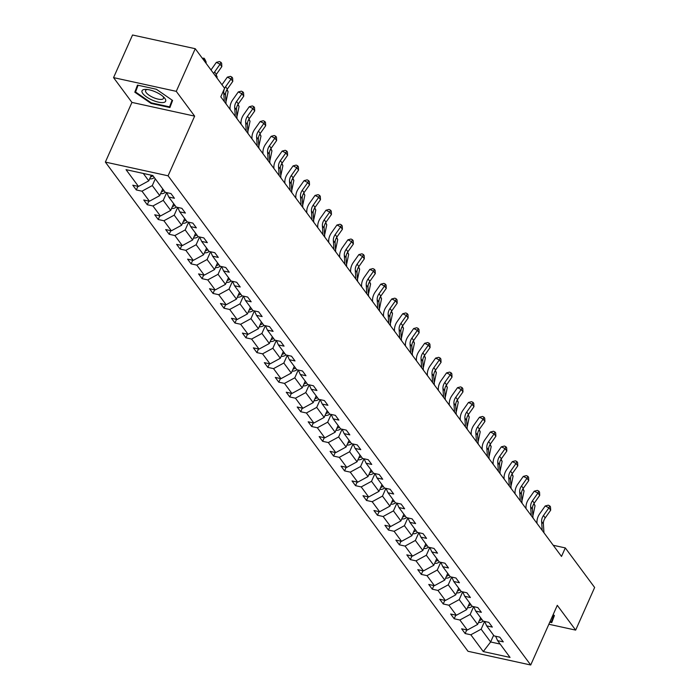 <?xml version="1.0" encoding="UTF-8"?>
<svg xmlns="http://www.w3.org/2000/svg" width="700" height="700" viewBox="0 0 700 700"><rect width="100%" height="100%" fill="white"/><g stroke="black" fill="none" stroke-linecap="round" stroke-linejoin="round"><path stroke-width="1.05" d="M105.359 162.085L468.002 651.289L530.714 665L168.079 175.805L105.359 162.085L131.933 102.41L194.644 116.13L176.269 91.341L113.558 77.621L131.933 102.41M113.558 77.621L132.536 35L195.248 48.711L176.269 91.341M548.861 624.251L575.663 630.114L594.641 587.484L565.303 547.916L553.227 545.274M484.584 621.434L481.136 629.186L490.621 641.979L483.262 651.569L470.829 634.786L465.15 633.544L466.76 629.93M493.614 635.259L490.621 641.979L500.141 644.061M481.136 629.186L470.829 634.786M473.62 606.646L470.173 614.399L477.619 624.444L467.311 630.044L461.633 628.81L465.15 633.544M467.311 630.044L459.865 619.999L454.186 618.756L455.796 615.142M462.665 591.859L459.209 599.611L466.664 609.656L456.356 615.265L450.677 614.023L454.186 618.756M456.356 615.265L448.901 605.211L443.223 603.969L444.841 600.355M451.701 577.071L448.254 584.824L455.7 594.869L445.392 600.477L439.714 599.235L443.223 603.969M445.392 600.477L437.946 590.424L432.267 589.181L433.877 585.567M440.738 562.284L437.29 570.036L444.736 580.081L434.429 585.69L428.75 584.447L432.267 589.181M434.429 585.69L426.983 575.636L421.304 574.403L422.914 570.78M429.774 547.505L426.326 555.249L433.773 565.294L423.465 570.903L417.786 569.66L421.304 574.403M423.465 570.903L416.019 560.858L410.34 559.615L411.95 555.992M418.819 532.718L415.363 540.461L422.817 550.506L412.51 556.115L406.831 554.872L410.34 559.615M412.51 556.115L405.055 546.07L399.376 544.827L400.995 541.205M407.855 517.93L404.408 525.674L411.854 535.719L401.546 541.327L395.868 540.085L399.376 544.827M401.546 541.327L394.1 531.282L388.421 530.04L390.031 526.418M396.891 503.142L393.444 510.886L400.89 520.94L390.582 526.54L384.904 525.298L388.421 530.04M390.582 526.54L383.136 516.495L377.457 515.253L379.067 511.63M385.928 488.355L382.48 496.099L389.926 506.153L379.619 511.752L373.94 510.51L377.457 515.253M379.619 511.752L372.172 501.707L366.494 500.465L368.104 496.843M374.973 473.567L371.516 481.311L378.971 491.365L368.664 496.965L362.985 495.722L366.494 500.465M368.664 496.965L361.209 486.92L355.539 485.677L357.149 482.055M364.009 458.78L360.561 466.532L368.007 476.577L357.7 482.177L352.021 480.935L355.539 485.677M357.7 482.177L350.254 472.133L344.575 470.89L346.185 467.276M353.045 443.993L349.598 451.745L357.044 461.79L346.736 467.39L341.058 466.148L344.575 470.89M346.736 467.39L339.29 457.345L333.611 456.102L335.221 452.489M342.081 429.205L338.634 436.957L346.08 447.002L335.773 452.602L330.102 451.369L333.611 456.102M335.773 452.602L328.326 442.558L322.648 441.315L324.257 437.701M331.126 414.418L327.67 422.17L335.125 432.215L324.817 437.824L319.139 436.581L322.648 441.315M324.817 437.824L317.363 427.77L311.692 426.527L313.303 422.914M320.162 399.63L316.715 407.382L324.161 417.428L313.854 423.036L308.175 421.794L311.692 426.527M313.854 423.036L306.408 412.983L300.729 411.74L302.339 408.126M309.199 384.842L305.751 392.595L313.197 402.64L302.89 408.249L297.211 407.006L300.729 411.74M302.89 408.249L295.444 398.195L289.765 396.953L291.375 393.339M298.235 370.064L294.787 377.808L302.234 387.852L291.926 393.461L286.256 392.219L289.765 396.953M291.926 393.461L284.48 383.408L278.801 382.174L280.411 378.551M287.28 355.276L283.832 363.02L291.279 373.065L280.971 378.674L275.293 377.431L278.801 382.174M280.971 378.674L273.525 368.629L267.846 367.386L269.456 363.764M276.316 340.489L272.869 348.233L280.315 358.277L270.007 363.886L264.329 362.644L267.846 367.386M270.007 363.886L262.561 353.841L256.882 352.599L258.493 348.976M265.352 325.701L261.905 333.445L269.351 343.499L259.044 349.099L253.365 347.856L256.882 352.599M259.044 349.099L251.598 339.054L245.919 337.811L247.529 334.189M254.398 310.914L250.941 318.658L258.396 328.711L248.089 334.311L242.41 333.069L245.919 337.811M248.089 334.311L240.634 324.266L234.955 323.024L236.574 319.401M243.434 296.126L239.986 303.87L247.432 313.924L237.125 319.524L231.446 318.281L234.955 323.024M237.125 319.524L229.679 309.479L224 308.236L225.61 304.614M232.47 281.339L229.023 289.082L236.469 299.136L226.161 304.736L220.482 303.494L224 308.236M226.161 304.736L218.715 294.691L213.036 293.449L214.646 289.826M221.506 266.551L218.059 274.304L225.505 284.349L215.197 289.949L209.519 288.706L213.036 293.449M215.197 289.949L207.751 279.904L202.072 278.661L203.683 275.047M210.551 251.764L207.095 259.516L214.55 269.561L204.242 275.161L198.564 273.919L202.072 278.661M204.242 275.161L196.787 265.116L191.109 263.874L192.727 260.26M199.588 236.976L196.14 244.729L203.586 254.774L193.279 260.374L187.6 259.14L191.109 263.874M193.279 260.374L185.832 250.329L180.154 249.086L181.764 245.473M188.624 222.189L185.176 229.941L192.623 239.986L182.315 245.595L176.636 244.352L180.154 249.086M182.315 245.595L174.869 235.541L169.19 234.299L170.8 230.685M177.66 207.401L174.213 215.154L181.659 225.199L171.351 230.807L165.673 229.565L169.19 234.299M171.351 230.807L163.905 220.754L158.226 219.511L159.836 215.898M166.705 192.614L163.249 200.366L170.704 210.411L160.396 216.02L154.718 214.778L158.226 219.511M160.396 216.02L152.941 205.966L147.263 204.732L148.881 201.11M155.286 178.859L152.294 185.579L159.74 195.624L149.433 201.232L143.754 199.99L147.263 204.732M149.433 201.232L141.986 191.188L136.308 189.945L137.918 186.322M143.29 173.442L148.776 180.836L138.469 186.445L132.79 185.202L136.308 189.945M138.469 186.445L126.035 169.662L152.81 175.525L165.252 192.299L170.931 193.541L174.44 198.284L168.761 197.041L176.216 207.086L181.886 208.329L185.404 213.071L179.725 211.829L187.171 221.874L192.85 223.116L196.367 227.859L190.689 226.616L198.135 236.661L203.814 237.904L207.322 242.646L201.653 241.404L209.099 251.449L214.778 252.691L218.286 257.425L212.607 256.191L220.054 266.236L225.733 267.479L229.25 272.213L223.571 270.97L231.017 281.024L236.696 282.266L240.214 287L234.535 285.757L241.981 295.811L247.66 297.054L251.169 301.787L245.49 300.545L252.945 310.599L258.624 311.832L262.132 316.575L256.454 315.332L263.9 325.377L269.579 326.62L273.096 331.363L267.418 330.12L274.864 340.165L280.543 341.408L284.06 346.15L278.381 344.908L285.828 354.953L291.506 356.195L295.015 360.938L289.336 359.695L296.791 369.74L302.47 370.983L305.979 375.725L300.3 374.483L307.746 384.527L313.425 385.77L316.942 390.512L311.264 389.27L318.71 399.315L324.389 400.558L327.906 405.3L322.227 404.058L329.674 414.102L335.352 415.345L338.861 420.088L333.183 418.845L340.637 428.89L346.316 430.132L349.825 434.875L344.146 433.632L351.592 443.678L357.271 444.92L360.789 449.654L355.11 448.42L362.556 458.465L368.235 459.707L371.752 464.441L366.074 463.199L373.52 473.252L379.199 474.495L382.707 479.229L377.029 477.986L384.484 488.04L390.162 489.282L393.671 494.016L387.993 492.774L395.439 502.827L401.118 504.061L404.635 508.804L398.956 507.561L406.402 517.606L412.081 518.849L415.599 523.591L409.92 522.349L417.366 532.394L423.045 533.636L426.554 538.379L420.875 537.136L428.33 547.181L434 548.424L437.517 553.166L431.839 551.924L439.285 561.969L444.964 563.211L448.481 567.954L442.803 566.711L450.249 576.756L455.927 577.999L459.436 582.741L453.766 581.499L461.213 591.544L466.891 592.786L470.4 597.529L464.721 596.286L472.176 606.331L477.846 607.574L481.364 612.316L475.685 611.074L483.131 621.119L488.81 622.361L492.327 627.095L486.649 625.861L494.095 635.906L499.774 637.149L503.282 641.883L497.613 640.64L510.046 657.423L483.262 651.569M195.248 48.711L224.586 88.288L220.789 96.81L561.505 556.439L565.303 547.916M484.662 621.451L486.649 625.861M480.611 617.724L477.619 624.444M470.173 614.399L459.865 619.999M473.699 606.664L475.685 611.074M469.656 602.936L466.664 609.656M459.209 599.611L448.901 605.211M462.735 591.876L464.721 596.286M458.692 588.149L455.7 594.869M448.254 584.824L437.946 590.424M451.78 577.089L453.766 581.499M447.729 573.361L444.736 580.081M437.29 570.036L426.983 575.636M440.816 562.301L442.803 566.711M436.765 558.574L433.773 565.294M426.326 555.249L416.019 560.858M429.852 547.514L431.839 551.924M425.81 543.786L422.817 550.506M415.363 540.461L405.055 546.07M418.889 532.735L420.875 537.136M414.846 528.999L411.854 535.719M404.408 525.674L394.1 531.282M407.934 517.947L409.92 522.349M403.882 514.211L400.89 520.94M393.444 510.886L383.136 516.495M396.97 503.16L398.956 507.561M392.919 499.424L389.926 506.153M382.48 496.099L372.172 501.707M386.006 488.373L387.993 492.774M381.964 484.636L378.971 491.365M371.516 481.311L361.209 486.92M375.043 473.585L377.029 477.986M371 469.849L368.007 476.577M360.561 466.532L350.254 472.133M364.088 458.798L366.074 463.199M359.564 456.129A5.259 4.235 143.5 0 0 360.395 455.577L360.027 455.088L357.044 461.79M349.598 451.745L339.29 457.345M353.124 444.01L355.11 448.42M348.6 441.35A5.259 4.235 143.5 0 0 349.431 440.79L349.064 440.3L346.08 447.002M338.634 436.957L328.326 442.558M342.16 429.223L344.146 433.632M338.485 425.994L338.109 425.512L335.125 432.215M327.67 422.17L317.363 427.77M331.196 414.435L333.183 418.845M326.681 411.775A5.259 4.235 143.5 0 0 327.512 411.224L327.145 410.725L324.161 417.428M316.715 407.382L306.408 412.983M320.241 399.648L322.227 404.058M316.566 396.419L316.181 395.938L313.197 402.64M305.751 392.595L295.444 398.195M309.277 384.86L311.264 389.27M305.235 381.132L302.234 387.852M294.787 377.808L284.48 383.408M298.314 370.072L300.3 374.483M294.639 366.844L294.262 366.363L291.279 373.065M283.832 363.02L273.525 368.629M287.35 355.294L289.336 359.695M283.308 351.558L280.315 358.277M272.869 348.233L262.561 353.841M276.395 340.506L278.381 344.908M272.72 337.277L272.335 336.796L269.351 343.499M261.905 333.445L251.598 339.054M265.431 325.719L267.418 330.12M261.389 321.983L258.396 328.711M250.941 318.658L240.634 324.266M254.468 310.931L256.454 315.332M249.953 308.262A5.259 4.235 143.5 0 0 250.784 307.711L250.416 307.221L247.432 313.924M239.986 303.87L229.679 309.479M243.504 296.144L245.49 300.545M238.989 293.475A5.259 4.235 143.5 0 0 239.82 292.924L239.453 292.434L236.469 299.136M229.023 289.082L218.715 294.691M232.549 281.356L234.535 285.757M228.025 278.688A5.259 4.235 143.5 0 0 228.856 278.136L228.489 277.646L225.505 284.349M218.059 274.304L207.751 279.904M221.585 266.569L223.571 270.97M217.91 263.34L217.534 262.859L214.55 269.561M207.095 259.516L196.787 265.116M210.621 251.781L212.607 256.191M206.106 249.121A5.259 4.235 143.5 0 0 206.938 248.561L206.57 248.071L203.586 254.774M196.14 244.729L185.832 250.329M199.666 236.994L201.653 241.404M195.991 233.765L195.606 233.284L192.623 239.986M185.176 229.941L174.869 235.541M188.702 222.206L190.689 226.616M184.651 218.479L181.659 225.199M174.213 215.154L163.905 220.754M177.739 207.419L179.725 211.829M174.064 204.19L173.688 203.709L170.704 210.411M163.249 200.366L152.941 205.966M166.775 192.631L168.761 197.041M162.732 188.904L159.74 195.624M152.294 185.579L141.986 191.188M575.663 630.114L557.288 605.325L530.714 665M194.644 116.13L168.079 175.805M151.296 175.192L148.776 180.836M495.626 636.239L497.613 640.64M169.916 107.546L172.585 100.459L156.362 89.25L137.471 85.12L134.811 92.199L151.034 103.416L169.916 107.546M549.78 622.186L551.749 622.615L554.409 615.536L553.131 614.653M172.454 100.371L169.566 106.855L151.27 102.856L151.034 103.416M137.918 85.216L134.811 92.199M213.666 73.561A9.931 7.989 143.5 0 1 214.62 71.934L220.08 64.216L216.37 62.361L210.998 69.965M215.425 75.933A9.931 7.989 143.5 0 1 216.379 74.305L221.839 66.579L220.08 64.216L220.946 62.317L221.646 63.262L221.839 66.579M216.37 62.361L219.459 61.574L220.946 62.317M149.625 178.763L149.73 178.806A5.259 4.235 -36.5 0 0 154.306 177.572L154.324 177.555M150.509 176.951A5.259 4.235 -36.5 0 0 152.968 175.77L152.985 175.752M202.3 58.223L204.059 58.205L204.759 59.15L206.176 62.116L205.957 63.166M206.176 62.116L204.426 59.754L204.207 60.795M204.059 58.205L204.426 59.754L203.438 59.762M224.332 101.596L223.729 92.741A9.931 7.989 143.5 0 1 225.584 86.721L231.044 79.004L227.334 77.149L221.961 84.744M226.091 103.968L225.487 95.112A9.931 7.989 143.5 0 1 227.334 89.093L232.794 81.366L231.044 79.004L231.901 77.105L232.61 78.05L232.794 81.366M227.334 77.149L230.422 76.361L231.901 77.105M235.296 116.384L234.693 107.529A9.931 7.989 143.5 0 1 236.539 101.509L241.999 93.791L238.289 91.936L232.829 99.663A14.893 11.979 -36.5 0 0 230.055 108.684L230.108 109.384M237.046 118.755L236.451 109.891A9.931 7.989 143.5 0 1 238.297 103.88L243.757 96.154L241.999 93.791L242.865 91.892L243.574 92.837L243.757 96.154M238.289 91.936L241.386 91.149L242.865 91.892M160.589 193.55L160.685 193.594A5.259 4.235 -36.5 0 0 165.27 192.36L165.322 192.316M161.472 191.739A5.259 4.235 -36.5 0 0 163.931 190.558L163.949 190.54M163.1 189.403L163.091 189.42A5.259 4.235 143.5 0 1 162.26 189.971M216.099 74.725L217.14 76.904L216.921 77.954M217.14 76.904L215.836 75.145M171.544 208.338L171.649 208.381A5.259 4.235 -36.5 0 0 176.225 207.139L176.278 207.104M172.428 206.526A5.259 4.235 -36.5 0 0 174.895 205.345L174.912 205.327M174.046 204.207A5.259 4.235 143.5 0 1 173.215 204.759M227.054 89.513L228.104 91.691L226.328 100.223A14.893 11.979 143.5 0 1 225.934 101.692M228.104 91.691L226.8 89.933M155.4 91.858A12.906 4.41 -156 0 0 145.81 89.381A12.906 4.41 -156 0 0 142.468 93.047A12.906 4.41 -156 0 0 152.294 100.118A12.906 4.41 -156 0 0 163.782 102.445A12.906 4.41 -156 0 0 164.141 97.536A12.906 4.41 -156 0 0 155.4 91.858M147.332 89.495A9.774 3.334 -156 0 0 145.609 90.457A9.774 3.334 -156 0 0 153.361 97.562A9.774 3.334 -156 0 0 163.468 98.411A9.774 3.334 -156 0 0 163.039 96.486M151.27 102.856L135.546 91.989L138.084 85.251M172.095 100.126L169.566 106.855M554.278 615.449L551.39 621.924L550.025 621.626M553.919 615.204L551.39 621.924M246.251 131.171L245.656 122.316A9.931 7.989 143.5 0 1 247.502 116.296L252.963 108.57L249.252 106.724L243.793 114.45A14.893 11.979 -36.5 0 0 241.019 123.471L241.071 124.171M248.01 133.534L247.415 124.679A9.931 7.989 143.5 0 1 249.261 118.668L254.721 110.941L252.963 108.57L253.829 106.671L254.529 107.625L254.721 110.941M249.252 106.724L252.341 105.936L253.829 106.671M182.508 223.125L182.612 223.169A5.259 4.235 -36.5 0 0 187.189 221.926L187.241 221.891M183.391 221.314A5.259 4.235 -36.5 0 0 185.85 220.133L185.867 220.115M185.028 218.977L185.01 218.995A5.259 4.235 143.5 0 1 184.179 219.546M238.017 104.3L239.068 106.479L237.291 115.01A14.893 11.979 143.5 0 1 236.898 116.48M239.068 106.479L237.764 104.72M257.215 145.959L256.62 137.104A9.931 7.989 143.5 0 1 258.466 131.084L263.926 123.357L260.216 121.511L254.756 129.237A14.893 11.979 -36.5 0 0 251.983 138.259L252.026 138.959M258.974 148.321L258.37 139.466A9.931 7.989 143.5 0 1 260.225 133.455L265.685 125.729L263.926 123.357L264.793 121.459L265.493 122.413L265.685 125.729M260.216 121.511L263.305 120.724L264.793 121.459M193.471 237.912L193.576 237.956A5.259 4.235 -36.5 0 0 198.153 236.714L198.205 236.679M194.355 236.101A5.259 4.235 -36.5 0 0 196.814 234.911L198.153 236.714M195.974 233.774A5.259 4.235 143.5 0 1 195.143 234.334M248.981 119.079L250.023 121.266L248.246 129.798A14.893 11.979 143.5 0 1 247.861 131.259M250.023 121.266L248.719 119.508M268.179 160.737L267.575 151.883A9.931 7.989 143.5 0 1 269.43 145.871L274.89 138.145L271.18 136.299L265.72 144.016A14.893 11.979 -36.5 0 0 262.946 153.046L262.99 153.746M269.938 163.109L269.334 154.254A9.931 7.989 143.5 0 1 271.18 148.242L276.64 140.516L274.89 138.145L275.748 136.246L276.456 137.2L276.64 140.516M271.18 136.299L274.269 135.511L275.748 136.246M204.435 252.7L204.531 252.744A5.259 4.235 -36.5 0 0 209.116 251.501L209.16 251.466M205.319 250.889A5.259 4.235 -36.5 0 0 207.778 249.699L207.795 249.69M259.945 133.866L260.986 136.054L259.21 144.585A14.893 11.979 143.5 0 1 258.816 146.046M260.986 136.054L259.683 134.295M279.142 175.525L278.539 166.67A9.931 7.989 143.5 0 1 280.385 160.659L285.845 152.933L282.135 151.086L276.675 158.804A14.893 11.979 -36.5 0 0 273.901 167.834L273.954 168.534M280.892 177.896L280.297 169.041A9.931 7.989 143.5 0 1 282.144 163.03L287.604 155.304L285.845 152.933L286.711 151.034L287.411 151.987L287.604 155.304M282.135 151.086L285.233 150.299L286.711 151.034M215.39 267.488L215.495 267.523A5.259 4.235 -36.5 0 0 220.071 266.289L220.124 266.254M216.274 265.676A5.259 4.235 -36.5 0 0 218.741 264.486L220.071 266.289M217.893 263.349A5.259 4.235 143.5 0 1 217.061 263.9M270.9 148.654L271.95 150.841L270.174 159.373A14.893 11.979 143.5 0 1 269.78 160.834M271.95 150.841L270.646 149.082M290.098 190.312L289.502 181.457A9.931 7.989 143.5 0 1 291.349 175.446L296.809 167.72L293.099 165.874L287.639 173.591A14.893 11.979 -36.5 0 0 284.865 182.621L284.918 183.321M291.856 192.684L291.261 183.829A9.931 7.989 143.5 0 1 293.108 177.817L298.567 170.091L296.809 167.72L297.675 165.821L298.375 166.766L298.567 170.091M293.099 165.874L296.188 165.086L297.675 165.821M226.354 282.275L226.459 282.31A5.259 4.235 -36.5 0 0 231.035 281.076L231.088 281.033M227.237 280.464A5.259 4.235 -36.5 0 0 229.696 279.274L229.714 279.265M281.864 163.441L282.914 165.629L281.137 174.16A14.893 11.979 143.5 0 1 280.744 175.621M282.914 165.629L281.601 163.87M301.061 205.1L300.466 196.245A9.931 7.989 143.5 0 1 302.312 190.234L307.773 182.508L304.062 180.661L298.602 188.379A14.893 11.979 -36.5 0 0 295.829 197.4L295.873 198.109M302.82 207.471L302.216 198.616A9.931 7.989 143.5 0 1 304.071 192.605L309.523 184.879L307.773 182.508L308.639 180.609L309.339 181.554L309.523 184.879M304.062 180.661L307.151 179.865L308.639 180.609M237.318 297.062L237.414 297.098A5.259 4.235 -36.5 0 0 241.999 295.864L242.051 295.82M238.201 295.251A5.259 4.235 -36.5 0 0 240.66 294.061L241.999 295.864M292.828 178.229L293.869 180.416L292.092 188.947A14.893 11.979 143.5 0 1 291.707 190.409M293.869 180.416L292.565 178.657M312.025 219.888L311.421 211.032A9.931 7.989 143.5 0 1 313.276 205.021L318.727 197.295L315.017 195.44L309.566 203.166A14.893 11.979 -36.5 0 0 306.793 212.188L306.836 212.888M313.784 222.259L313.18 213.404A9.931 7.989 143.5 0 1 315.026 207.384L320.486 199.666L318.727 197.295L319.594 195.396L320.303 196.341L320.486 199.666M315.017 195.44L318.115 194.653L319.594 195.396M322.989 234.675L322.385 225.82A9.931 7.989 143.5 0 1 324.231 219.809L329.691 212.082L325.981 210.227L320.521 217.954A14.893 11.979 -36.5 0 0 317.748 226.975L317.8 227.675M324.739 237.046L324.144 228.191A9.931 7.989 143.5 0 1 325.99 222.171L331.45 214.454L329.691 212.082L330.558 210.184L331.257 211.129L331.45 214.454M325.981 210.227L329.079 209.44L330.558 210.184M333.944 249.463L333.349 240.608A9.931 7.989 143.5 0 1 335.195 234.588L340.655 226.87L336.945 225.015L331.485 232.741A14.893 11.979 -36.5 0 0 328.711 241.763L328.764 242.463M335.703 251.834L335.108 242.979A9.931 7.989 143.5 0 1 336.954 236.959L342.414 229.241L340.655 226.87L341.521 224.971L342.221 225.916L342.414 229.241M336.945 225.015L340.034 224.227L341.521 224.971M344.908 264.25L344.304 255.395A9.931 7.989 143.5 0 1 346.159 249.375L351.619 241.657L347.909 239.803L342.449 247.529A14.893 11.979 -36.5 0 0 339.675 256.55L339.719 257.25M346.666 266.621L346.062 257.766A9.931 7.989 143.5 0 1 347.918 251.746L353.369 244.029L351.619 241.657L352.485 239.759L353.185 240.704L353.369 244.029M347.909 239.803L350.998 239.015L352.485 239.759M355.871 279.037L355.267 270.183A9.931 7.989 143.5 0 1 357.123 264.162L362.574 256.445L358.864 254.59L353.412 262.316A14.893 11.979 -36.5 0 0 350.639 271.338L350.683 272.037M357.63 281.409L357.026 272.554A9.931 7.989 143.5 0 1 358.873 266.534L364.332 258.808L362.574 256.445L363.44 254.546L364.149 255.491L364.332 258.808M358.864 254.59L361.961 253.803L363.44 254.546M366.835 293.825L366.231 284.97A9.931 7.989 143.5 0 1 368.078 278.95L373.537 271.233L369.828 269.377L364.368 277.104A14.893 11.979 -36.5 0 0 361.594 286.125L361.646 286.825M368.585 296.196L367.99 287.341A9.931 7.989 143.5 0 1 369.836 281.321L375.296 273.595L373.537 271.233L374.404 269.334L375.104 270.279L375.296 273.595M369.828 269.377L372.925 268.59L374.404 269.334M377.79 308.613L377.195 299.757A9.931 7.989 143.5 0 1 379.041 293.738L384.501 286.011L380.791 284.165L375.331 291.891A14.893 11.979 -36.5 0 0 372.558 300.912L372.61 301.613M379.549 310.984L378.945 302.12A9.931 7.989 143.5 0 1 380.8 296.109L386.26 288.382L384.501 286.011L385.368 284.121L386.067 285.066L386.26 288.382M380.791 284.165L383.88 283.377L385.368 284.121M388.754 323.4L388.15 314.545A9.931 7.989 143.5 0 1 390.005 308.525L395.465 300.799L391.755 298.953L386.295 306.679A14.893 11.979 -36.5 0 0 383.521 315.7L383.565 316.4M390.512 325.762L389.909 316.908A9.931 7.989 143.5 0 1 391.764 310.896L397.215 303.17L395.465 300.799L396.331 298.9L397.031 299.854L397.215 303.17M391.755 298.953L394.844 298.165L396.331 298.9M399.717 338.188L399.114 329.324A9.931 7.989 143.5 0 1 400.96 323.312L406.42 315.586L402.71 313.74L397.259 321.466A14.893 11.979 -36.5 0 0 394.485 330.488L394.529 331.188M401.476 340.55L400.873 331.695A9.931 7.989 143.5 0 1 402.719 325.684L408.179 317.957L406.42 315.586L407.286 313.688L407.995 314.641L408.179 317.957M402.71 313.74L405.808 312.953L407.286 313.688M410.681 352.966L410.078 344.111A9.931 7.989 143.5 0 1 411.924 338.1L417.384 330.374L413.674 328.527L408.214 336.245A14.893 11.979 -36.5 0 0 405.44 345.275L405.493 345.975M412.431 355.338L411.836 346.483A9.931 7.989 143.5 0 1 413.683 340.471L419.142 332.745L417.384 330.374L418.25 328.475L418.95 329.429L419.142 332.745M413.674 328.527L416.762 327.74L418.25 328.475M248.273 311.841L248.377 311.885A5.259 4.235 -36.5 0 0 252.954 310.651L253.006 310.608M249.156 310.039A5.259 4.235 -36.5 0 0 251.624 308.849L251.641 308.84M303.791 193.016L304.832 195.204L303.056 203.726A14.893 11.979 143.5 0 1 302.662 205.196M304.832 195.204L303.529 193.445M259.236 326.629L259.341 326.672A5.259 4.235 -36.5 0 0 263.918 325.439L263.97 325.395M260.12 324.817A5.259 4.235 -36.5 0 0 262.588 323.636L263.918 325.439M261.38 322.009L261.739 322.499A5.259 4.235 143.5 0 1 260.908 323.05M314.746 207.804L315.796 209.991L314.02 218.514A14.893 11.979 143.5 0 1 313.626 219.984M315.796 209.991L314.493 208.224M270.2 341.416L270.305 341.46A5.259 4.235 -36.5 0 0 274.881 340.226L274.934 340.183M271.084 339.605A5.259 4.235 -36.5 0 0 273.543 338.424L273.56 338.415M272.703 337.286A5.259 4.235 143.5 0 1 271.871 337.838M325.71 222.591L326.76 224.779L324.975 233.301A14.893 11.979 143.5 0 1 324.59 234.771M326.76 224.779L325.447 223.011M281.164 356.204L281.26 356.248A5.259 4.235 -36.5 0 0 285.845 355.014L285.898 354.97M282.047 354.392A5.259 4.235 -36.5 0 0 284.506 353.211L285.845 355.014M283.299 351.584L283.666 352.074A5.259 4.235 143.5 0 1 282.835 352.625M336.674 237.379L337.715 239.557L335.939 248.089A14.893 11.979 143.5 0 1 335.554 249.559M337.715 239.557L336.411 237.799M292.119 370.991L292.224 371.035A5.259 4.235 -36.5 0 0 296.8 369.801L296.852 369.757M293.002 369.18A5.259 4.235 -36.5 0 0 295.47 367.999L296.8 369.801M294.63 366.861A5.259 4.235 143.5 0 1 293.799 367.412M347.637 252.166L348.679 254.345L346.902 262.876A14.893 11.979 143.5 0 1 346.509 264.346M348.679 254.345L347.375 252.586M303.082 385.779L303.188 385.822A5.259 4.235 -36.5 0 0 307.764 384.589L307.816 384.545M303.966 383.967A5.259 4.235 -36.5 0 0 306.434 382.786L307.764 384.589M305.217 381.15L305.585 381.649A5.259 4.235 143.5 0 1 304.754 382.2M358.592 266.954L359.642 269.132L357.866 277.664A14.893 11.979 143.5 0 1 357.473 279.134M359.642 269.132L358.339 267.374M314.046 400.566L314.151 400.61A5.259 4.235 -36.5 0 0 318.727 399.368L318.78 399.332M314.93 398.755A5.259 4.235 -36.5 0 0 317.389 397.574L318.727 399.368M316.549 396.436A5.259 4.235 143.5 0 1 315.717 396.988M369.556 281.741L370.606 283.92L368.821 292.451A14.893 11.979 143.5 0 1 368.436 293.921M370.606 283.92L369.294 282.161M325.01 415.354L325.106 415.398A5.259 4.235 -36.5 0 0 329.691 414.155L329.744 414.12M325.894 413.543A5.259 4.235 -36.5 0 0 328.352 412.361L328.37 412.344M380.52 296.529L381.561 298.707L379.785 307.239A14.893 11.979 143.5 0 1 379.391 308.7M381.561 298.707L380.257 296.949M335.965 430.141L336.07 430.185A5.259 4.235 -36.5 0 0 340.646 428.942L340.699 428.908M336.849 428.33A5.259 4.235 -36.5 0 0 339.316 427.14L340.646 428.942M338.467 426.002A5.259 4.235 143.5 0 1 337.636 426.562M391.475 311.308L392.525 313.495L390.749 322.026A14.893 11.979 143.5 0 1 390.355 323.488M392.525 313.495L391.221 311.736M346.929 444.929L347.034 444.964A5.259 4.235 -36.5 0 0 351.61 443.73L351.662 443.695M347.812 443.118A5.259 4.235 -36.5 0 0 350.28 441.928L350.289 441.919M402.439 326.095L403.489 328.283L401.713 336.814A14.893 11.979 143.5 0 1 401.319 338.275M403.489 328.283L402.185 326.524M421.636 367.754L421.041 358.899A9.931 7.989 143.5 0 1 422.887 352.887L428.348 345.161L424.637 343.315L419.178 351.033A14.893 11.979 -36.5 0 0 416.404 360.062L416.447 360.762M423.395 370.125L422.791 361.27A9.931 7.989 143.5 0 1 424.646 355.259L430.106 347.533L428.348 345.161L429.214 343.262L429.914 344.216L430.106 347.533M424.637 343.315L427.726 342.527L429.214 343.262M357.892 459.716L357.998 459.751A5.259 4.235 -36.5 0 0 362.574 458.517L362.626 458.474M358.776 457.905A5.259 4.235 -36.5 0 0 361.235 456.715L362.574 458.517M413.402 340.882L414.444 343.07L412.668 351.601A14.893 11.979 143.5 0 1 412.283 353.062M414.444 343.07L413.14 341.311M432.6 382.541L431.996 373.686A9.931 7.989 143.5 0 1 433.851 367.675L439.311 359.949L435.601 358.102L430.141 365.82A14.893 11.979 -36.5 0 0 427.368 374.841L427.411 375.55M434.359 384.912L433.755 376.058A9.931 7.989 143.5 0 1 435.601 370.046L441.061 362.32L439.311 359.949L440.178 358.05L440.877 358.995L441.061 362.32M435.601 358.102L438.69 357.315L440.178 358.05M368.856 474.504L368.953 474.539A5.259 4.235 -36.5 0 0 373.537 473.305L373.59 473.261M369.74 472.692A5.259 4.235 -36.5 0 0 372.199 471.502L372.216 471.494M371.376 470.356L371.359 470.365A5.259 4.235 143.5 0 1 370.527 470.916M424.366 355.67L425.408 357.858L423.631 366.389A14.893 11.979 143.5 0 1 423.238 367.85M425.408 357.858L424.104 356.099M443.564 397.329L442.96 388.474A9.931 7.989 143.5 0 1 444.806 382.463L450.266 374.736L446.556 372.881L441.096 380.608A14.893 11.979 -36.5 0 0 438.331 389.629L438.375 390.338M445.322 399.7L444.719 390.845A9.931 7.989 143.5 0 1 446.565 384.834L452.025 377.108L450.266 374.736L451.133 372.838L451.841 373.783L452.025 377.108M446.556 372.881L449.654 372.094L451.133 372.838M379.811 489.291L379.916 489.326A5.259 4.235 -36.5 0 0 384.493 488.093L384.545 488.049M380.695 487.48A5.259 4.235 -36.5 0 0 383.162 486.29L384.493 488.093M381.955 484.662L382.314 485.153A5.259 4.235 143.5 0 1 381.483 485.704M435.321 370.457L436.371 372.645L434.595 381.168A14.893 11.979 143.5 0 1 434.201 382.637M436.371 372.645L435.067 370.886M454.528 412.116L453.924 403.261A9.931 7.989 143.5 0 1 455.77 397.25L461.23 389.524L457.52 387.669L452.06 395.395A14.893 11.979 -36.5 0 0 449.286 404.416L449.339 405.116M456.278 414.488L455.683 405.632A9.931 7.989 143.5 0 1 457.529 399.613L462.989 391.895L461.23 389.524L462.096 387.625L462.796 388.57L462.989 391.895M457.52 387.669L460.609 386.881L462.096 387.625M390.775 504.07L390.88 504.114A5.259 4.235 -36.5 0 0 395.456 502.88L395.509 502.836M391.659 502.267A5.259 4.235 -36.5 0 0 394.126 501.077L395.456 502.88M393.295 499.931L393.277 499.94A5.259 4.235 143.5 0 1 392.446 500.491M446.285 385.245L447.335 387.433L445.559 395.955A14.893 11.979 143.5 0 1 445.165 397.425M447.335 387.433L446.031 385.665M465.483 426.904L464.887 418.049A9.931 7.989 143.5 0 1 466.734 412.037L472.194 404.311L468.484 402.456L463.024 410.183A14.893 11.979 -36.5 0 0 460.25 419.204L460.294 419.904M467.241 429.275L466.637 420.42A9.931 7.989 143.5 0 1 468.492 414.4L473.952 406.683L472.194 404.311L473.06 402.412L473.76 403.358L473.952 406.683M468.484 402.456L471.573 401.669L473.06 402.412M401.739 518.858L401.844 518.901A5.259 4.235 -36.5 0 0 406.42 517.668L406.473 517.624M402.623 517.046A5.259 4.235 -36.5 0 0 405.081 515.865L406.42 517.668M403.874 514.238L404.241 514.727A5.259 4.235 143.5 0 1 403.41 515.279M457.249 400.033L458.29 402.22L456.514 410.743A14.893 11.979 143.5 0 1 456.129 412.213M458.29 402.22L456.986 400.453M476.446 441.691L475.843 432.836A9.931 7.989 143.5 0 1 477.698 426.816L483.157 419.099L479.448 417.244L473.988 424.97A14.893 11.979 -36.5 0 0 471.214 433.991L471.258 434.691M478.205 444.062L477.601 435.207A9.931 7.989 143.5 0 1 479.448 429.188L484.907 421.47L483.157 419.099L484.024 417.2L484.724 418.145L484.907 421.47M479.448 417.244L482.536 416.456L484.024 417.2M412.703 533.645L412.799 533.689A5.259 4.235 -36.5 0 0 417.384 532.455L417.436 532.411M413.586 531.834A5.259 4.235 -36.5 0 0 416.045 530.653L417.384 532.455M415.214 529.497L415.205 529.515A5.259 4.235 143.5 0 1 414.374 530.066M468.213 414.82L469.254 417.007L467.477 425.53A14.893 11.979 143.5 0 1 467.084 427M469.254 417.007L467.95 415.24M487.41 456.479L486.806 447.624A9.931 7.989 143.5 0 1 488.653 441.604L494.113 433.886L490.403 432.031L484.942 439.757A14.893 11.979 -36.5 0 0 482.169 448.779L482.221 449.479M489.16 458.85L488.565 449.995A9.931 7.989 143.5 0 1 490.411 443.975L495.871 436.257L494.113 433.886L494.979 431.988L495.688 432.933L495.871 436.257M490.403 432.031L493.5 431.244L494.979 431.988M423.658 548.433L423.762 548.476A5.259 4.235 -36.5 0 0 428.339 547.242L428.391 547.199M424.541 546.621A5.259 4.235 -36.5 0 0 427.009 545.44L427.026 545.423M425.801 543.804L426.16 544.303A5.259 4.235 143.5 0 1 425.329 544.854M479.168 429.608L480.218 431.786L478.441 440.317A14.893 11.979 143.5 0 1 478.048 441.787M480.218 431.786L478.914 430.027M498.365 471.266L497.77 462.411A9.931 7.989 143.5 0 1 499.616 456.391L505.076 448.674L501.366 446.819L495.906 454.545A14.893 11.979 -36.5 0 0 493.133 463.566L493.185 464.266M500.124 473.637L499.529 464.782A9.931 7.989 143.5 0 1 501.375 458.762L506.835 451.036L505.076 448.674L505.942 446.775L506.642 447.72L506.835 451.036M501.366 446.819L504.455 446.031L505.942 446.775M434.621 563.22L434.726 563.264A5.259 4.235 -36.5 0 0 439.303 562.03L439.355 561.986M435.505 561.409A5.259 4.235 -36.5 0 0 437.973 560.227L439.303 562.03M437.141 559.072L437.124 559.09A5.259 4.235 143.5 0 1 436.293 559.641M490.131 444.395L491.181 446.574L489.405 455.105A14.893 11.979 143.5 0 1 489.011 456.575M491.181 446.574L489.877 444.815M509.329 486.054L508.734 477.199A9.931 7.989 143.5 0 1 510.58 471.179L516.04 463.461L512.33 461.606L506.87 469.332A14.893 11.979 -36.5 0 0 504.096 478.354L504.14 479.054M511.088 488.425L510.484 479.57A9.931 7.989 143.5 0 1 512.339 473.55L517.799 465.824L516.04 463.461L516.906 461.562L517.606 462.508L517.799 465.824M512.33 461.606L515.419 460.819L516.906 461.562M445.585 578.008L445.69 578.051A5.259 4.235 -36.5 0 0 450.266 576.809L450.319 576.774M446.469 576.196A5.259 4.235 -36.5 0 0 448.927 575.015L448.945 574.997M447.72 573.379L448.088 573.878A5.259 4.235 143.5 0 1 447.256 574.429M501.095 459.183L502.136 461.361L500.36 469.892A14.893 11.979 143.5 0 1 499.975 471.363M502.136 461.361L500.832 459.602M520.293 500.841L519.689 491.986A9.931 7.989 143.5 0 1 521.544 485.966L527.004 478.24L523.294 476.394L517.834 484.12A14.893 11.979 -36.5 0 0 515.06 493.141L515.104 493.841M522.051 503.204L521.447 494.349A9.931 7.989 143.5 0 1 523.294 488.338L528.754 480.611L527.004 478.24L527.861 476.341L528.57 477.295L528.754 480.611M523.294 476.394L526.383 475.606L527.861 476.341M456.549 592.795L456.645 592.839A5.259 4.235 -36.5 0 0 461.23 591.596L461.282 591.561M457.433 590.984A5.259 4.235 -36.5 0 0 459.891 589.803L461.23 591.596M458.684 588.166L459.051 588.665A5.259 4.235 143.5 0 1 458.22 589.216M512.059 473.97L513.1 476.149L511.324 484.68A14.893 11.979 143.5 0 1 510.93 486.15M513.1 476.149L511.796 474.39M531.256 515.629L530.653 506.774A9.931 7.989 143.5 0 1 532.499 500.754L537.959 493.028L534.249 491.181L528.789 498.907A14.893 11.979 -36.5 0 0 526.015 507.929L526.067 508.629M533.006 517.991L532.411 509.136A9.931 7.989 143.5 0 1 534.258 503.125L539.718 495.399L537.959 493.028L538.825 491.129L539.534 492.082L539.718 495.399M534.249 491.181L537.346 490.394L538.825 491.129M467.504 607.582L467.609 607.626A5.259 4.235 -36.5 0 0 472.185 606.384L472.238 606.349M468.387 605.771A5.259 4.235 -36.5 0 0 470.855 604.59L470.873 604.572M469.648 602.954L470.006 603.452A5.259 4.235 143.5 0 1 469.175 604.004M523.014 488.749L524.064 490.936L522.288 499.468A14.893 11.979 143.5 0 1 521.894 500.929M524.064 490.936L522.76 489.177M542.211 530.407L541.616 521.553A9.931 7.989 143.5 0 1 543.462 515.541L548.923 507.815L545.212 505.969L539.753 513.686A14.893 11.979 -36.5 0 0 536.979 522.716L537.031 523.416M543.97 532.779L543.375 523.924A9.931 7.989 143.5 0 1 545.221 517.913L550.681 510.186L548.923 507.815L549.789 505.916L550.489 506.87L550.681 510.186M545.212 505.969L548.301 505.181L549.789 505.916M478.468 622.37L478.573 622.414A5.259 4.235 -36.5 0 0 483.149 621.171L483.201 621.136M479.351 620.559A5.259 4.235 -36.5 0 0 481.81 619.369L483.149 621.171M480.602 617.741L480.97 618.231A5.259 4.235 143.5 0 1 480.139 618.791M533.977 503.536L535.028 505.724L533.251 514.255A14.893 11.979 143.5 0 1 532.858 515.716M535.028 505.724L533.715 503.965M214.62 71.934L216.379 74.305M152.968 175.77L154.306 177.572M223.729 92.741L225.487 95.112M225.584 86.721L227.334 89.093M234.693 107.529L236.451 109.891M236.539 101.509L238.297 103.88M163.931 190.558L165.27 192.36M162.724 188.921L163.091 189.42M174.895 205.345L176.225 207.139M226.328 100.223L225.785 99.496M245.656 122.316L247.415 124.679M247.502 116.296L249.261 118.668M185.85 220.133L187.189 221.926M184.643 218.496L185.01 218.995M237.291 115.01L236.749 114.284M256.62 137.104L258.37 139.466M258.466 131.084L260.225 133.455M248.246 129.798L247.713 129.071M267.575 151.883L269.334 154.254M269.43 145.871L271.18 148.242M207.778 249.699L209.116 251.501M259.21 144.585L258.668 143.85M278.539 166.67L280.297 169.041M280.385 160.659L282.144 163.03M270.174 159.373L269.631 158.638M289.502 181.457L291.261 183.829M291.349 175.446L293.108 177.817M229.696 279.274L231.035 281.076M281.137 174.16L280.595 173.425M300.466 196.245L302.216 198.616M302.312 190.234L304.071 192.605M292.092 188.947L291.559 188.213M311.421 211.032L313.18 213.404M313.276 205.021L315.026 207.384M322.385 225.82L324.144 228.191M324.231 219.809L325.99 222.171M333.349 240.608L335.108 242.979M335.195 234.588L336.954 236.959M344.304 255.395L346.062 257.766M346.159 249.375L347.918 251.746M355.267 270.183L357.026 272.554M357.123 264.162L358.873 266.534M366.231 284.97L367.99 287.341M368.078 278.95L369.836 281.321M377.195 299.757L378.945 302.12M379.041 293.738L380.8 296.109M388.15 314.545L389.909 316.908M390.005 308.525L391.764 310.896M399.114 329.324L400.873 331.695M400.96 323.312L402.719 325.684M410.078 344.111L411.836 346.483M411.924 338.1L413.683 340.471M251.624 308.849L252.954 310.651M303.056 203.726L302.514 203M314.02 218.514L313.477 217.787M273.543 338.424L274.881 340.226M324.975 233.301L324.441 232.575M335.939 248.089L335.396 247.362M346.902 262.876L346.36 262.15M357.866 277.664L357.324 276.938M368.821 292.451L368.287 291.725M328.352 412.361L329.691 414.155M379.785 307.239L379.243 306.512M390.749 322.026L390.206 321.3M350.28 441.928L351.61 443.73M401.713 336.814L401.17 336.079M421.041 358.899L422.791 361.27M422.887 352.887L424.646 355.259M412.668 351.601L412.134 350.866M431.996 373.686L433.755 376.058M433.851 367.675L435.601 370.046M372.199 471.502L373.537 473.305M370.991 469.875L371.359 470.365M423.631 366.389L423.089 365.654M442.96 388.474L444.719 390.845M444.806 382.463L446.565 384.834M434.595 381.168L434.053 380.441M453.924 403.261L455.683 405.632M455.77 397.25L457.529 399.613M392.91 499.45L393.277 499.94M445.559 395.955L445.016 395.229M464.887 418.049L466.637 420.42M466.734 412.037L468.492 414.4M456.514 410.743L455.98 410.016M475.843 432.836L477.601 435.207M477.698 426.816L479.448 429.188M414.838 529.025L415.205 529.515M467.477 425.53L466.935 424.804M486.806 447.624L488.565 449.995M488.653 441.604L490.411 443.975M427.009 545.44L428.339 547.242M478.441 440.317L477.899 439.591M497.77 462.411L499.529 464.782M499.616 456.391L501.375 458.762M436.756 558.591L437.124 559.09M489.405 455.105L488.863 454.379M508.734 477.199L510.484 479.57M510.58 471.179L512.339 473.55M448.927 575.015L450.266 576.809M500.36 469.892L499.826 469.166M519.689 491.986L521.447 494.349M521.544 485.966L523.294 488.338M511.324 484.68L510.781 483.954M530.653 506.774L532.411 509.136M532.499 500.754L534.258 503.125M470.855 604.59L472.185 606.384M522.288 499.468L521.745 498.741M541.616 521.553L543.375 523.924M543.462 515.541L545.221 517.913M533.251 514.255L532.709 513.52"/></g></svg>
